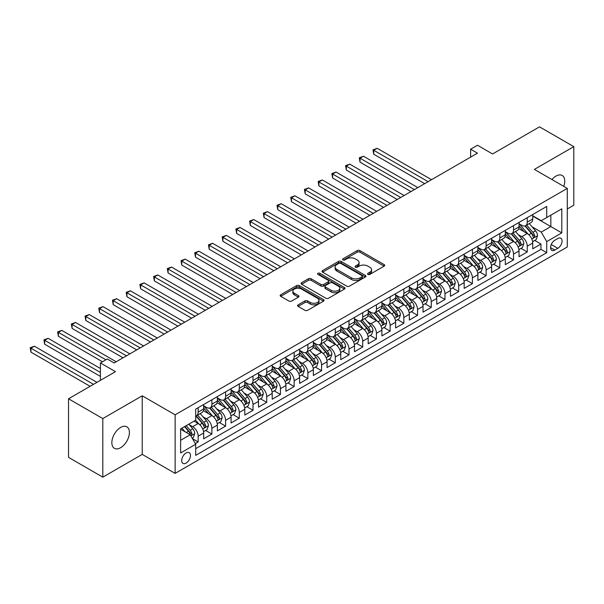 <?xml version="1.0" encoding="UTF-8"?>
<svg xmlns="http://www.w3.org/2000/svg" width="604" height="604" viewBox="0 0 604 604"><rect width="100%" height="100%" fill="white"/><g stroke="black" fill="none" stroke-linecap="round" stroke-linejoin="round"><path stroke-width="0.91" d="M367.957 274.397A1.329 0.77 0 0 0 369.844 274.397L384.144 266.137A1.903 1.102 0 0 0 384.703 265.36A1.903 1.102 0 0 0 384.144 264.582L359.916 250.6A1.903 1.102 0 0 0 357.221 250.6L342.921 258.852A1.329 0.77 0 0 0 342.536 259.395A1.329 0.77 0 0 0 342.921 259.939A1.329 0.77 0 0 0 344.808 259.939L346.658 258.874A6.093 3.518 0 0 1 355.273 258.874L357.289 260.037A6.093 3.518 0 0 1 359.078 262.529A6.093 3.518 0 0 1 357.289 265.013L355.439 266.077A1.329 0.77 0 0 0 355.054 266.621A1.329 0.77 0 0 0 355.439 267.164A1.329 0.77 0 0 0 357.326 267.164L359.176 266.1A6.093 3.518 0 0 1 367.791 266.1L369.807 267.262A6.093 3.518 0 0 1 371.588 269.754A6.093 3.518 0 0 1 369.807 272.238L367.957 273.31A1.329 0.77 0 0 0 367.564 273.854A1.329 0.77 0 0 0 367.957 274.397L367.957 273.31M120.626 447.7A12.412 7.165 120 0 0 128.735 436.767A12.412 7.165 120 0 0 126.832 426.817A12.412 7.165 120 0 0 120.626 427.436A12.412 7.165 120 0 0 112.518 438.368A12.412 7.165 120 0 0 114.42 448.319A12.412 7.165 120 0 0 120.626 447.7M563.774 186.372A12.412 7.165 120 0 0 562.181 175.477A12.412 7.165 120 0 0 555.974 176.089A12.412 7.165 120 0 0 551.95 179.547M186.1 463.102A6.206 3.586 120 0 0 190.154 457.628A6.206 3.586 120 0 0 189.203 452.66A6.206 3.586 120 0 0 186.1 452.962A6.206 3.586 120 0 0 182.046 458.436A6.206 3.586 120 0 0 182.997 463.404A6.206 3.586 120 0 0 186.1 463.102M298.142 304.839A1.903 1.102 0 0 0 297.583 305.609A1.903 1.102 0 0 0 298.142 306.387L304.937 310.313A1.903 1.102 0 0 0 307.625 310.313L323.51 301.147A1.903 1.102 0 0 0 324.069 300.369A1.903 1.102 0 0 0 323.51 299.592L299.282 285.601A1.903 1.102 0 0 0 296.594 285.601L280.709 294.775A1.903 1.102 0 0 0 280.15 295.552A1.903 1.102 0 0 0 280.709 296.33L288.923 301.064A1.903 1.102 0 0 0 291.611 301.064L298.406 297.145A1.903 1.102 0 0 0 298.965 296.368A1.903 1.102 0 0 0 298.406 295.59L294.337 293.234A5.089 2.937 0 0 1 292.849 291.158A5.089 2.937 0 0 1 295.99 288.44A5.089 2.937 0 0 1 301.539 289.082L317.485 298.285A5.089 2.937 0 0 1 318.98 300.369A5.089 2.937 0 0 1 315.832 303.08A5.089 2.937 0 0 1 310.282 302.445L307.625 300.913A1.903 1.102 0 0 0 304.937 300.913L298.142 304.839L298.142 306.387M567.284 208.984L573.8 205.224L573.8 146.644L539.523 126.848L492.562 153.967L477.477 145.254L470.622 149.211L477.477 153.174L114.118 362.959L107.263 358.995L100.407 362.959L100.407 380.369M102.801 418.564L102.801 477.152L142.227 454.389L142.227 395.809L102.801 418.564L68.524 398.776L115.485 371.664L100.407 362.959M142.227 395.809L175.13 414.805L567.284 188.403L567.284 246.983L175.13 473.393L175.13 414.805M573.8 146.644L534.381 169.399L567.284 188.403M346.794 286.145A1.903 1.102 0 0 0 349.482 286.145L365.367 276.979A1.903 1.102 0 0 0 365.926 276.202A1.903 1.102 0 0 0 365.367 275.424L341.139 261.434A1.903 1.102 0 0 0 338.451 261.434L322.566 270.607A1.903 1.102 0 0 0 322.007 271.385A1.903 1.102 0 0 0 322.566 272.162L346.794 286.145M318.459 274.684A1.329 0.77 0 0 1 319.81 274.873L319.81 273.287L344.439 287.504A1.903 1.102 0 0 1 344.997 288.282A1.903 1.102 0 0 1 344.439 289.059L328.553 298.233A1.903 1.102 0 0 1 325.866 298.233L301.638 284.242L301.638 282.687A1.903 1.102 0 0 0 301.079 283.465A1.903 1.102 0 0 0 301.638 284.242M301.638 282.687L308.433 278.769A1.903 1.102 0 0 1 311.128 278.769L320.951 284.439A1.903 1.102 0 0 0 323.646 284.439L328.153 281.834A1.903 1.102 0 0 0 328.712 281.056A1.903 1.102 0 0 0 328.153 280.279L317.923 274.375A1.329 0.77 0 0 1 317.53 273.831A1.329 0.77 0 0 1 318.353 273.121A1.329 0.77 0 0 1 319.81 273.287M102.801 477.152L68.524 457.356L68.524 398.776M195.326 443.608L198.165 441.962L192.48 438.678M189.241 424.695L192.684 426.681A7.754 4.477 60 0 1 198.165 436.186L203.654 433.015L203.654 438.798L211.883 434.042L205.639 430.441M202.952 416.783L206.394 418.768A7.754 4.477 60 0 1 211.883 428.266L217.364 425.103L217.364 430.879L225.594 426.13L219.35 422.528M216.662 408.863L220.105 410.848A7.754 4.477 60 0 1 225.594 420.346L231.075 417.183L231.075 422.966L239.305 418.21L233.061 414.608M230.373 400.943L233.816 402.936A7.754 4.477 60 0 1 239.305 412.434L244.786 409.27L244.786 415.046L253.016 410.297L246.779 406.696M244.084 393.03L247.527 395.016A7.754 4.477 60 0 1 253.016 404.514L258.497 401.35L258.497 407.126L266.726 402.377L260.49 398.776M257.802 385.11L261.245 387.104A7.754 4.477 60 0 1 266.726 396.601L272.208 393.438L272.208 399.214L280.437 394.465L274.201 390.864M271.513 377.198L274.956 379.184A7.754 4.477 60 0 1 280.437 388.682L285.926 385.518L285.926 391.294L294.148 386.545L287.912 382.944M285.224 369.278L288.667 371.271A7.754 4.477 60 0 1 294.148 380.769L299.637 377.598L299.637 383.381L307.859 378.632L301.623 375.031M298.935 361.366L302.377 363.351A7.754 4.477 60 0 1 307.859 372.849L313.348 369.686L313.348 375.462L321.577 370.713L315.333 367.111M312.646 353.446L316.088 355.439A7.754 4.477 60 0 1 321.577 364.937L327.058 361.766L327.058 367.549L335.288 362.8L329.044 359.199M326.356 345.533L329.799 347.519A7.754 4.477 60 0 1 335.288 357.017L340.769 353.853L340.769 359.629L348.999 354.88L342.755 351.279M340.067 337.613L343.51 339.607A7.754 4.477 60 0 1 348.999 349.104L354.48 345.933L354.48 351.717L362.71 346.968L356.473 343.366M353.778 329.701L357.221 331.687A7.754 4.477 60 0 1 362.71 341.184L368.191 338.021L368.191 343.797L376.42 339.048L370.184 335.447M367.496 321.781L370.939 323.767A7.754 4.477 60 0 1 376.42 333.272L381.902 330.101L381.902 335.884L390.131 331.135L383.895 327.534M381.207 313.869L384.65 315.854A7.754 4.477 60 0 1 390.131 325.352L395.62 322.189L395.62 327.964L403.842 323.216L397.606 319.614M394.918 305.949L398.361 307.934A7.754 4.477 60 0 1 403.842 317.44L409.331 314.269L409.331 320.052L417.553 315.303L411.316 311.694M408.629 298.036L412.071 300.022A7.754 4.477 60 0 1 417.553 309.52L423.042 306.356L423.042 312.132L431.264 307.383L425.027 303.782M422.339 290.116L425.782 292.102A7.754 4.477 60 0 1 431.264 301.607L436.752 298.436L436.752 304.22L444.982 299.471L438.738 295.862M436.05 282.204L439.493 284.19A7.754 4.477 60 0 1 444.982 293.687L450.463 290.524L450.463 296.3L458.693 291.551L452.449 287.949M449.761 274.284L453.204 276.27A7.754 4.477 60 0 1 458.693 285.775L464.174 282.604L464.174 288.387L472.404 283.631L466.16 280.029M463.472 266.372L466.915 268.357A7.754 4.477 60 0 1 472.404 277.855L477.885 274.692L477.885 280.467L486.114 275.718L479.878 272.117M477.183 258.452L480.625 260.437A7.754 4.477 60 0 1 486.114 269.935L491.596 266.772L491.596 272.555L499.825 267.798L493.589 264.197M490.901 250.532L494.344 252.525A7.754 4.477 60 0 1 499.825 262.023L505.306 258.859L505.306 264.635L513.536 259.886L507.3 256.285M504.612 242.619L508.055 244.605A7.754 4.477 60 0 1 513.536 254.103L519.025 250.939L519.025 256.715L527.247 251.966L527.247 246.19A7.754 4.477 -120 0 0 521.765 236.692L518.323 234.699M521.01 248.365L527.247 251.966M203.654 433.015A7.754 4.477 -120 0 0 198.165 423.517L194.058 421.139M217.364 425.103A7.754 4.477 -120 0 0 211.883 415.597L203.397 410.705M231.075 417.183A7.754 4.477 -120 0 0 225.594 407.685L217.115 402.785M244.786 409.27A7.754 4.477 -120 0 0 239.305 399.765L230.826 394.873M258.497 401.35A7.754 4.477 -120 0 0 253.016 391.853L244.537 386.953M272.208 393.438A7.754 4.477 -120 0 0 266.726 383.933L258.248 379.04M285.926 385.518A7.754 4.477 -120 0 0 280.437 376.02L271.959 371.12M299.637 377.598A7.754 4.477 -120 0 0 294.148 368.1L285.669 363.208M313.348 369.686A7.754 4.477 -120 0 0 307.859 360.188L299.38 355.288M327.058 361.766A7.754 4.477 -120 0 0 321.577 352.268L313.091 347.376M340.769 353.853A7.754 4.477 -120 0 0 335.288 344.356L326.802 339.456M354.48 345.933A7.754 4.477 -120 0 0 348.999 336.436L340.52 331.543M368.191 338.021A7.754 4.477 -120 0 0 362.71 328.523L354.231 323.623M381.902 330.101A7.754 4.477 -120 0 0 376.42 320.603L367.942 315.711M395.62 322.189A7.754 4.477 -120 0 0 390.131 312.691L381.652 307.791M409.331 314.269A7.754 4.477 -120 0 0 403.842 304.771L395.363 299.878M423.042 306.356A7.754 4.477 -120 0 0 417.553 296.851L409.074 291.959M436.752 298.436A7.754 4.477 -120 0 0 431.264 288.938L422.785 284.046M450.463 290.524A7.754 4.477 -120 0 0 444.982 281.019L436.496 276.126M464.174 282.604A7.754 4.477 -120 0 0 458.693 273.106L450.214 268.206M477.885 274.692A7.754 4.477 -120 0 0 472.404 265.186L463.925 260.294M491.596 266.772A7.754 4.477 -120 0 0 486.114 257.274L477.636 252.374M505.306 258.859A7.754 4.477 -120 0 0 499.825 249.354L491.346 244.461M519.025 250.939A7.754 4.477 -120 0 0 513.536 241.441L505.057 236.542M557.824 238.512L554.812 240.256A6.01 3.473 120 0 0 550.886 245.549A6.01 3.473 120 0 0 551.807 250.366A6.01 3.473 120 0 0 554.812 250.071L557.824 248.327A6.01 3.473 120 0 0 561.75 243.027A6.01 3.473 120 0 0 560.829 238.21A6.01 3.473 120 0 0 557.824 238.512M180.619 440.301L190.215 434.759L195.704 444.257L195.704 455.341L546.718 252.683L546.718 241.6L541.237 232.102L532.033 226.787M195.704 444.257L180.619 452.962L180.619 428.9L195.704 420.188L195.704 409.112L546.718 206.447L546.718 217.531L561.803 208.825L561.803 232.887L546.718 241.6M203.654 405.782L206.394 407.368A7.754 4.477 60 0 0 210.275 407.753L215.756 404.582A7.754 4.477 -120 0 0 217.364 401.033L217.364 396.601M217.364 397.87L220.105 399.448A7.754 4.477 60 0 0 223.986 399.833L229.467 396.669A7.754 4.477 -120 0 0 231.075 393.121L231.075 388.682M231.075 389.95L233.816 391.535A7.754 4.477 60 0 0 237.697 391.921L243.178 388.75A7.754 4.477 -120 0 0 244.786 385.201L244.786 380.769M244.786 382.038L247.527 383.615A7.754 4.477 60 0 0 251.407 384.001L256.896 380.837A7.754 4.477 -120 0 0 258.497 377.281L258.497 372.849M258.497 374.118L261.245 375.703A7.754 4.477 60 0 0 265.118 376.088L270.607 372.917A7.754 4.477 -120 0 0 272.208 369.369L272.208 364.937M272.208 366.205L274.956 367.783A7.754 4.477 60 0 0 278.829 368.168L284.318 365.005A7.754 4.477 -120 0 0 285.926 361.449L285.926 357.017M285.926 358.285L288.667 359.871A7.754 4.477 60 0 0 292.54 360.256L298.029 357.085A7.754 4.477 -120 0 0 299.637 353.536L299.637 349.104M299.637 350.365L302.377 351.951A7.754 4.477 60 0 0 306.258 352.336L311.739 349.172A7.754 4.477 -120 0 0 313.348 345.616L313.348 341.184M313.348 342.453L316.088 344.038A7.754 4.477 60 0 0 319.969 344.423L325.45 341.252A7.754 4.477 -120 0 0 327.058 337.704L327.058 333.272M327.058 334.533L329.799 336.118A7.754 4.477 60 0 0 333.68 336.503L339.161 333.34A7.754 4.477 -120 0 0 340.769 329.784L340.769 325.352M340.769 326.621L343.51 328.206A7.754 4.477 60 0 0 347.391 328.584L352.872 325.42A7.754 4.477 -120 0 0 354.48 321.872L354.48 317.44M354.48 318.701L357.221 320.286A7.754 4.477 60 0 0 361.101 320.671L366.59 317.508A7.754 4.477 -120 0 0 368.191 313.952L368.191 309.52M368.191 310.788L370.939 312.374A7.754 4.477 60 0 0 374.812 312.751L380.301 309.588A7.754 4.477 -120 0 0 381.902 306.039L381.902 301.607M381.902 302.868L384.65 304.454A7.754 4.477 60 0 0 388.523 304.839L394.012 301.675A7.754 4.477 -120 0 0 395.62 298.119L395.62 293.687M395.62 294.956L398.361 296.541A7.754 4.477 60 0 0 402.234 296.919L407.723 293.755A7.754 4.477 -120 0 0 409.331 290.207L409.331 285.767M409.331 287.036L412.071 288.621A7.754 4.477 60 0 0 415.952 289.006L421.433 285.835A7.754 4.477 -120 0 0 423.042 282.287L423.042 277.855M423.042 279.123L425.782 280.701A7.754 4.477 60 0 0 429.663 281.087L435.144 277.923A7.754 4.477 -120 0 0 436.752 274.375L436.752 269.935M436.752 271.204L439.493 272.789A7.754 4.477 60 0 0 443.374 273.174L448.855 270.003A7.754 4.477 -120 0 0 450.463 266.455L450.463 262.023M450.463 263.291L453.204 264.869A7.754 4.477 60 0 0 457.085 265.254L462.566 262.091A7.754 4.477 -120 0 0 464.174 258.542L464.174 254.103M464.174 255.371L466.915 256.957A7.754 4.477 60 0 0 470.795 257.342L476.277 254.171A7.754 4.477 -120 0 0 477.885 250.622L477.885 246.19M477.885 247.459L480.625 249.037A7.754 4.477 60 0 0 484.506 249.422L489.995 246.258A7.754 4.477 -120 0 0 491.596 242.71L491.596 238.27M491.596 239.539L494.344 241.124A7.754 4.477 60 0 0 498.217 241.509L503.706 238.338A7.754 4.477 -120 0 0 505.306 234.79L505.306 230.358M505.306 231.626L508.055 233.204A7.754 4.477 60 0 0 511.928 233.589L517.417 230.426A7.754 4.477 -120 0 0 519.025 226.87L519.025 222.438M195.704 448.689L540.957 249.354L540.957 244.054L532.736 248.803L532.736 243.027A7.754 4.477 -120 0 0 527.247 233.522L518.768 228.629M519.025 223.707L521.765 225.292A7.754 4.477 -120 0 0 525.646 225.677A7.754 4.477 -120 0 0 527.247 222.121L527.247 217.689M525.646 225.677L531.127 222.506A7.754 4.477 -120 0 0 532.736 218.958L532.736 214.526M198.165 407.685L198.165 412.117A7.754 4.477 60 0 1 196.564 415.665A7.754 4.477 60 0 1 195.704 415.982M196.564 415.665L202.046 412.502A7.754 4.477 -120 0 0 203.654 408.953L203.654 404.514M211.883 399.765L211.883 404.197A7.754 4.477 60 0 1 210.275 407.753M225.594 391.853L225.594 396.284A7.754 4.477 60 0 1 223.986 399.833M239.305 383.933L239.305 388.364A7.754 4.477 60 0 1 237.697 391.921M253.016 376.02L253.016 380.452A7.754 4.477 60 0 1 251.407 384.001M266.726 368.1L266.726 372.532A7.754 4.477 60 0 1 265.118 376.088M280.437 360.188L280.437 364.62A7.754 4.477 60 0 1 278.829 368.168M294.148 352.268L294.148 356.7A7.754 4.477 60 0 1 292.54 360.256M307.859 344.356L307.859 348.787A7.754 4.477 60 0 1 306.258 352.336M321.577 336.436L321.577 340.867A7.754 4.477 60 0 1 319.969 344.423M335.288 328.523L335.288 332.955A7.754 4.477 60 0 1 333.68 336.503M348.999 320.603L348.999 325.035A7.754 4.477 60 0 1 347.391 328.584M362.71 312.683L362.71 317.123A7.754 4.477 60 0 1 361.101 320.671M376.42 304.771L376.42 309.203A7.754 4.477 60 0 1 374.812 312.751M390.131 296.851L390.131 301.29A7.754 4.477 60 0 1 388.523 304.839M403.842 288.938L403.842 293.37A7.754 4.477 60 0 1 402.234 296.919M417.553 281.019L417.553 285.458A7.754 4.477 60 0 1 415.952 289.006M431.264 273.106L431.264 277.538A7.754 4.477 60 0 1 429.663 281.087M444.982 265.186L444.982 269.626A7.754 4.477 60 0 1 443.374 273.174M458.693 257.274L458.693 261.706A7.754 4.477 60 0 1 457.085 265.254M472.404 249.354L472.404 253.786A7.754 4.477 60 0 1 470.795 257.342M486.114 241.441L486.114 245.873A7.754 4.477 60 0 1 484.506 249.422M499.825 233.522L499.825 237.953A7.754 4.477 60 0 1 498.217 241.509M513.536 225.609L513.536 230.041A7.754 4.477 60 0 1 511.928 233.589M513.536 254.103L513.536 259.886M499.825 262.023L499.825 267.798M486.114 269.935L486.114 275.718M472.404 277.855L472.404 283.631M458.693 285.775L458.693 291.551M444.982 293.687L444.982 299.471M431.264 301.607L431.264 307.383M417.553 309.52L417.553 315.303M403.842 317.44L403.842 323.216M390.131 325.352L390.131 331.135M376.42 333.272L376.42 339.048M362.71 341.184L362.71 346.968M348.999 349.104L348.999 354.88M335.288 357.017L335.288 362.8M321.577 364.937L321.577 370.713M307.859 372.849L307.859 378.632M294.148 380.769L294.148 386.545M280.437 388.682L280.437 394.465M266.726 396.601L266.726 402.377M253.016 404.514L253.016 410.297M239.305 412.434L239.305 418.21M225.594 420.346L225.594 426.13M211.883 428.266L211.883 434.042M198.165 436.186L198.165 441.962M190.215 434.759L180.619 429.218M541.237 232.102L550.833 226.56L550.833 215.16L561.803 208.825M532.736 216.111L561.803 232.887M532.736 215.794L541.237 220.702L546.718 217.531M142.227 454.389L175.13 473.393M470.622 149.211L470.622 157.131M534.721 240.452L540.957 244.054M540.957 249.354L546.718 252.683M368.493 274.586L369.807 273.823A6.093 3.518 0 0 0 371.588 271.332L371.588 269.754M359.078 262.529L359.078 264.107A6.093 3.518 0 0 1 357.289 266.598L355.975 267.353M384.114 266.153L359.916 252.178A1.903 1.102 0 0 0 357.221 252.178L343.457 260.128M365.344 276.994L341.139 263.019A1.903 1.102 0 0 0 338.451 263.019L322.589 272.178L322.566 270.607M362 276.745A1.329 0.77 0 0 0 362.392 276.202A1.329 0.77 0 0 0 362 275.658L340.739 263.382A1.329 0.77 0 0 0 338.852 263.382L336.904 264.507A6.093 3.518 0 0 0 335.114 266.991A6.093 3.518 0 0 0 336.904 269.482L351.437 277.87A6.093 3.518 0 0 0 360.052 277.87L362 276.745L362 278.331A1.329 0.77 0 0 0 362.392 277.787L362.392 276.202M335.114 266.991L335.114 268.576A6.093 3.518 0 0 0 336.904 271.06L336.904 269.482M362 278.331L360.052 279.456A6.093 3.518 0 0 1 351.437 279.456L336.904 271.06M301.66 284.257L308.433 280.347L308.433 278.769M328.712 281.056L328.712 282.642A1.903 1.102 0 0 1 328.153 283.419L323.646 286.024A1.903 1.102 0 0 1 320.951 286.024L311.128 280.347A1.903 1.102 0 0 0 308.433 280.347M319.81 274.873L344.416 289.074M331.151 290.32A5.089 2.937 0 0 0 336.692 290.962A5.089 2.937 0 0 0 339.841 288.244A5.089 2.937 0 0 0 338.346 286.168L332.728 282.921A1.903 1.102 0 0 0 330.041 282.921L325.526 285.526A1.903 1.102 0 0 0 324.967 286.304A1.903 1.102 0 0 0 325.526 287.081L331.151 290.32L331.151 291.906A5.089 2.937 0 0 0 336.692 292.547A5.089 2.937 0 0 0 339.841 289.829L339.841 288.244M324.967 286.304L324.967 287.889A1.903 1.102 0 0 0 325.526 288.667L325.526 287.081M331.151 291.906L325.526 288.667M318.98 300.369L318.98 301.947A5.089 2.937 0 0 1 315.832 304.665A5.089 2.937 0 0 1 310.282 304.031L307.625 302.491A1.903 1.102 0 0 0 304.937 302.491L298.165 306.402M292.849 291.158L292.849 292.744A5.089 2.937 0 0 0 294.337 294.82L294.337 293.234M298.384 297.16L294.337 294.82M323.487 301.162L299.282 287.187A1.903 1.102 0 0 0 296.594 287.187L280.732 296.337M532.615 241.668L536.163 239.622L537.53 235.658A5.142 2.967 -120 0 0 535.529 230.834L529.263 223.586M528.009 234.027L520.58 225.42A14.836 8.562 -120 0 0 519.025 223.79M523.94 231.611L519.78 226.802A12.314 7.112 -120 0 0 519.025 225.972M431.543 179.69L377.175 148.305L373.748 150.283L373.748 154.239L424.688 183.654M524.944 225.956L531.278 233.287A5.142 2.967 60 0 1 533.113 236.828C533.883 237.863 534.434 237.546 534.759 235.877A5.142 2.967 -120 0 0 532.924 232.336L526.658 225.088M525.314 225.836L532.124 233.718A2.62 1.51 60 0 1 532.788 234.737L534.759 235.877M533.113 236.828L533.483 237.44M373.748 154.239L372.993 149.845L428.115 181.668M372.993 149.845L377.175 148.305M518.904 249.58L522.452 247.534L523.819 243.578A5.142 2.967 -120 0 0 521.818 238.754L515.552 231.498M514.298 241.94L506.869 233.34A14.836 8.562 -120 0 0 505.306 231.709M510.221 239.524L506.069 234.714A12.314 7.112 -120 0 0 505.306 233.891M417.832 187.61L363.465 156.217L360.037 158.203L360.037 162.159L410.977 191.566M511.233 233.869L517.568 241.207A5.142 2.967 60 0 1 519.402 244.748C520.172 245.783 520.724 245.466 521.048 243.797A5.142 2.967 -120 0 0 519.214 240.256L512.947 233.001M511.603 233.748L518.413 241.63A2.62 1.51 60 0 1 519.07 242.657L521.048 243.797M519.402 244.748L519.772 245.352M360.037 162.159L359.282 157.765L414.404 189.588M359.282 157.765L363.465 156.217M505.193 257.5L508.742 255.454L510.108 251.491A5.142 2.967 -120 0 0 508.107 246.666L501.841 239.418M500.588 249.86L493.158 241.253A14.836 8.562 -120 0 0 491.596 239.622M496.511 247.444L492.358 242.634A12.314 7.112 -120 0 0 491.596 241.804M404.114 195.522L349.754 164.137L346.326 166.115L346.326 170.071L397.258 199.486M497.522 241.789L503.857 249.12A5.142 2.967 60 0 1 505.691 252.661C506.462 253.695 507.013 253.378 507.337 251.709A5.142 2.967 -120 0 0 505.503 248.176L499.236 240.921M497.892 241.668L504.702 249.55A2.62 1.51 60 0 1 505.359 250.577L507.337 251.709M505.691 252.661L506.061 253.272M346.326 170.071L345.571 165.677L400.686 197.5M345.571 165.677L349.754 164.137M491.482 265.413L495.023 263.367L496.397 259.41A5.142 2.967 -120 0 0 494.397 254.586L488.13 247.33M486.877 257.772L479.448 249.173A14.836 8.562 -120 0 0 477.885 247.542M482.8 255.364L478.647 250.547A12.314 7.112 -120 0 0 477.885 249.724M390.403 203.442L336.043 172.049L332.608 174.035L332.608 177.991L383.548 207.398M483.812 249.701L490.146 257.04A5.142 2.967 60 0 1 491.981 260.581C492.751 261.615 493.294 261.298 493.619 259.629A5.142 2.967 -120 0 0 491.792 256.088L485.525 248.833M484.181 249.58L490.992 257.463A2.62 1.51 60 0 1 491.648 258.489L493.619 259.629M491.981 260.581L492.351 261.185M332.608 177.991L331.86 173.597L386.975 205.42M331.86 173.597L336.043 172.049M477.772 273.333L481.312 271.287L482.687 267.323A5.142 2.967 -120 0 0 480.686 262.498L474.419 255.25M473.166 265.692L465.737 257.085A14.836 8.562 -120 0 0 464.174 255.454M469.089 263.276L464.937 258.467A12.314 7.112 -120 0 0 464.174 257.636M376.692 211.355L322.325 179.969L318.897 181.947L318.897 185.904L369.837 215.318M470.093 257.621L476.435 264.952A5.142 2.967 60 0 1 478.262 268.493C479.04 269.527 479.584 269.21 479.908 267.542A5.142 2.967 -120 0 0 478.081 264.008L471.815 256.753M470.471 257.5L477.281 265.382A2.62 1.51 60 0 1 477.938 266.409L479.908 267.542M478.262 268.493L478.64 269.105M318.897 185.904L318.142 181.51L373.264 213.333M318.142 181.51L322.325 179.969M464.061 281.245L467.602 279.199L468.976 275.243A5.142 2.967 -120 0 0 466.975 270.418L460.709 263.163M459.455 273.604L452.026 265.005A14.836 8.562 -120 0 0 450.463 263.374M455.378 271.196L451.226 266.379A12.314 7.112 -120 0 0 450.463 265.556M362.981 219.275L308.614 187.889L305.186 189.867L305.186 193.824L356.126 223.231M456.382 265.534L462.724 272.872A5.142 2.967 60 0 1 464.551 276.413C465.329 277.447 465.873 277.13 466.197 275.462A5.142 2.967 -120 0 0 464.37 271.921L458.104 264.665M456.76 265.413L463.57 273.295A2.62 1.51 60 0 1 464.227 274.322L466.197 275.462M464.551 276.413L464.929 277.017M305.186 193.824L304.431 189.43L359.554 221.253M304.431 189.43L308.614 187.889M450.35 289.165L453.891 287.119L455.265 283.155A5.142 2.967 -120 0 0 453.264 278.331L446.998 271.083M445.737 281.524L438.308 272.917A14.836 8.562 -120 0 0 436.752 271.287M441.667 279.108L437.507 274.299A12.314 7.112 -120 0 0 436.752 273.469M349.271 227.187L294.903 195.802L291.475 197.78L291.475 201.736L342.415 231.151M442.672 273.453L449.014 280.784A5.142 2.967 60 0 1 450.841 284.325C451.611 285.36 452.162 285.043 452.487 283.382A5.142 2.967 -120 0 0 450.652 279.841L444.393 272.585M443.049 273.333L449.852 281.215A2.62 1.51 60 0 1 450.516 282.242L452.487 283.382M450.841 284.325L451.218 284.937M291.475 201.736L290.72 197.349L345.843 229.173M290.72 197.349L294.903 195.802M436.639 297.077L440.18 295.031L441.547 291.075A5.142 2.967 -120 0 0 439.546 286.251L433.287 278.995M432.026 289.437L424.597 280.837A14.836 8.562 -120 0 0 423.042 279.207M427.957 287.028L423.797 282.211A12.314 7.112 -120 0 0 423.042 281.388M335.56 235.107L281.192 203.722L277.764 205.7L277.764 209.656L328.704 239.063M428.961 281.366L435.295 288.704A5.142 2.967 60 0 1 437.13 292.245C437.9 293.28 438.451 292.963 438.776 291.294A5.142 2.967 -120 0 0 436.941 287.753L430.682 280.498M429.331 281.245L436.141 289.135A2.62 1.51 60 0 1 436.805 290.154L438.776 291.294M437.13 292.245L437.507 292.857M277.764 209.656L277.01 205.262L332.132 237.085M277.01 205.262L281.192 203.722M422.928 304.997L426.469 302.951L427.836 298.995A5.142 2.967 -120 0 0 425.835 294.163L419.576 286.915M418.315 297.357L410.886 288.757A14.836 8.562 -120 0 0 409.331 287.127M414.246 294.941L410.086 290.131A12.314 7.112 -120 0 0 409.331 289.301M321.849 243.019L267.481 211.634L264.054 213.612L264.054 217.576L314.994 246.983M415.25 289.286L421.584 296.624A5.142 2.967 60 0 1 423.419 300.158C424.189 301.192 424.74 300.875 425.065 299.214A5.142 2.967 -120 0 0 423.23 295.673L416.964 288.418M415.62 289.165L422.43 297.047A2.62 1.51 60 0 1 423.094 298.074L425.065 299.214M423.419 300.158L423.789 300.769M264.054 217.576L263.299 213.182L318.421 245.005M263.299 213.182L267.481 211.634M409.21 312.91L412.759 310.864L414.125 306.908A5.142 2.967 -120 0 0 412.124 302.083L405.858 294.827M404.604 305.269L397.175 296.67A14.836 8.562 -120 0 0 395.62 295.039M400.527 302.861L396.375 298.044A12.314 7.112 -120 0 0 395.62 297.221M308.138 250.939L253.771 219.554L250.343 221.532L250.343 225.488L301.283 254.896M401.539 297.198L407.874 304.537A5.142 2.967 60 0 1 409.708 308.078C410.478 309.112 411.03 308.795 411.354 307.126A5.142 2.967 -120 0 0 409.52 303.586L403.253 296.337M401.909 297.077L408.719 304.967A2.62 1.51 60 0 1 409.376 305.986L411.354 307.126M409.708 308.078L410.078 308.689M250.343 225.488L249.588 221.094L304.71 252.917M249.588 221.094L253.771 219.554M395.499 320.83L399.048 318.784L400.414 314.827A5.142 2.967 -120 0 0 398.414 310.003L392.147 302.747M390.894 313.189L383.464 304.59A14.836 8.562 -120 0 0 381.902 302.959M386.817 310.773L382.664 305.964A12.314 7.112 -120 0 0 381.902 305.133M294.427 258.859L240.06 227.466L236.632 229.444L236.632 233.408L287.564 262.816M387.828 305.118L394.163 312.457A5.142 2.967 60 0 1 395.998 315.99C396.768 317.024 397.319 316.707 397.643 315.046A5.142 2.967 -120 0 0 395.809 311.505L389.542 304.25M388.198 304.997L395.008 312.88A2.62 1.51 60 0 1 395.665 313.906L397.643 315.046M395.998 315.99L396.367 316.602M236.632 233.408L235.877 229.014L290.992 260.837M235.877 229.014L240.06 227.466M381.788 328.742L385.329 326.696L386.703 322.74A5.142 2.967 -120 0 0 384.703 317.915L378.436 310.66M377.183 321.101L369.754 312.502A14.836 8.562 -120 0 0 368.191 310.871M373.106 318.693L368.953 313.876A12.314 7.112 -120 0 0 368.191 313.053M280.709 266.772L226.349 235.386L222.921 237.364L222.921 241.321L273.854 270.728M374.118 313.031L380.452 320.369A5.142 2.967 60 0 1 382.287 323.91C383.057 324.944 383.608 324.627 383.933 322.959A5.142 2.967 -120 0 0 382.098 319.418L375.831 312.17M374.488 312.91L381.298 320.799A2.62 1.51 60 0 1 381.954 321.819L383.933 322.959M382.287 323.91L382.657 324.522M222.921 241.321L222.166 236.927L277.281 268.75M222.166 236.927L226.349 235.386M368.078 336.662L371.619 334.616L372.993 330.66A5.142 2.967 -120 0 0 370.992 325.835L364.725 318.58M363.472 329.021L356.043 320.422A14.836 8.562 -120 0 0 354.48 318.791M359.395 326.605L355.243 321.796A12.314 7.112 -120 0 0 354.48 320.966M266.998 274.692L212.631 243.299L209.203 245.277L209.203 249.241L260.143 278.648M360.407 320.951L366.741 328.289A5.142 2.967 60 0 1 368.576 331.822C369.346 332.857 369.89 332.54 370.214 330.879A5.142 2.967 -120 0 0 368.387 327.338L362.121 320.082M360.777 320.83L367.587 328.712A2.62 1.51 60 0 1 368.244 329.739L370.214 330.879M368.576 331.822L368.946 332.434M209.203 249.241L208.456 244.847L263.571 276.67M208.456 244.847L212.631 243.299M354.367 344.574L357.908 342.528L359.282 338.572A5.142 2.967 -120 0 0 357.281 333.748L351.015 326.492M349.761 336.941L342.332 328.334A14.836 8.562 -120 0 0 340.769 326.704M345.684 334.525L341.532 329.716A12.314 7.112 -120 0 0 340.769 328.886M253.287 282.604L198.92 251.219L195.492 253.197L195.492 257.153L246.432 286.56M346.688 328.863L353.03 336.202A5.142 2.967 60 0 1 354.858 339.742C355.635 340.777 356.179 340.46 356.503 338.791A5.142 2.967 -120 0 0 354.676 335.25L348.41 328.002M347.066 328.75L353.876 336.632A2.62 1.51 60 0 1 354.533 337.651L356.503 338.791M354.858 339.742L355.235 340.354M195.492 257.153L194.737 252.759L249.86 284.582M194.737 252.759L198.92 251.219M340.656 352.494L344.197 350.448L345.571 346.492A5.142 2.967 -120 0 0 343.57 341.668L337.304 334.412M336.05 344.854L328.614 336.254A14.836 8.562 -120 0 0 327.058 334.624M331.974 342.438L327.813 337.628A12.314 7.112 -120 0 0 327.058 336.798M239.577 290.524L185.209 259.131L181.781 261.109L181.781 265.073L232.721 294.48M332.978 336.783L339.32 344.121A5.142 2.967 60 0 1 341.147 347.662C341.924 348.689 342.468 348.372 342.793 346.711A5.142 2.967 -120 0 0 340.966 343.17L334.699 335.915M333.355 336.662L340.158 344.544A2.62 1.51 60 0 1 340.822 345.571L342.793 346.711M341.147 347.662L341.524 348.266M181.781 265.073L181.026 260.679L236.149 292.502M181.026 260.679L185.209 259.131M326.945 360.407L330.486 358.368L331.86 354.405A5.142 2.967 -120 0 0 329.852 349.58L323.593 342.325M322.332 352.774L314.903 344.167A14.836 8.562 -120 0 0 313.348 342.536M318.263 350.358L314.103 345.548A12.314 7.112 -120 0 0 313.348 344.718M225.866 298.436L171.498 267.051L168.071 269.029L168.071 272.985L219.01 302.393M319.267 344.695L325.601 352.034A5.142 2.967 60 0 1 327.436 355.575C328.206 356.609 328.757 356.292 329.082 354.623A5.142 2.967 -120 0 0 327.247 351.083L320.988 343.835M319.644 344.582L326.447 352.464A2.62 1.51 60 0 1 327.111 353.483L329.082 354.623M327.436 355.575L327.813 356.186M168.071 272.985L167.316 268.591L222.438 300.414M167.316 268.591L171.498 267.051M313.234 368.327L316.775 366.281L318.142 362.325A5.142 2.967 -120 0 0 316.141 357.5L309.882 350.244M308.621 360.686L301.192 352.087A14.836 8.562 -120 0 0 299.637 350.456M304.552 358.27L300.392 353.461A12.314 7.112 -120 0 0 299.637 352.638M212.155 306.356L157.787 274.963L154.36 276.942L154.36 280.905L205.3 310.313M305.556 352.615L311.891 359.954A5.142 2.967 60 0 1 313.725 363.495C314.495 364.522 315.046 364.212 315.371 362.543A5.142 2.967 -120 0 0 313.536 359.002L307.277 351.747M305.926 352.494L312.736 360.377A2.62 1.51 60 0 1 313.401 361.403L315.371 362.543M313.725 363.495L314.103 364.099M154.36 280.905L153.605 276.511L208.727 308.334M153.605 276.511L157.787 274.963M299.516 376.247L303.065 374.201L304.431 370.237A5.142 2.967 -120 0 0 302.43 365.412L296.164 358.157M294.911 368.606L287.481 359.999A14.836 8.562 -120 0 0 285.926 358.368M290.841 366.19L286.681 361.381A12.314 7.112 -120 0 0 285.926 360.55M198.444 314.269L144.077 282.883L140.649 284.862L140.649 288.818L191.589 318.225M291.845 360.535L298.18 367.866A5.142 2.967 60 0 1 300.014 371.407C300.784 372.442 301.336 372.124 301.66 370.456A5.142 2.967 -120 0 0 299.826 366.915L293.559 359.667M292.215 360.414L299.025 368.297A2.62 1.51 60 0 1 299.69 369.316L301.66 370.456M300.014 371.407L300.384 372.019M140.649 288.818L139.894 284.424L195.017 316.247M139.894 284.424L144.077 282.883M285.805 384.159L289.354 382.113L290.72 378.157A5.142 2.967 -120 0 0 288.72 373.332L282.453 366.077M281.2 376.519L273.771 367.919A14.836 8.562 -120 0 0 272.208 366.288M277.123 374.103L272.97 369.293A12.314 7.112 -120 0 0 272.208 368.47M184.733 322.189L130.366 290.796L126.938 292.774L126.938 296.738L177.878 326.145M278.134 368.448L284.469 375.786A5.142 2.967 60 0 1 286.304 379.327C287.074 380.361 287.625 380.044 287.949 378.376A5.142 2.967 -120 0 0 286.115 374.835L279.848 367.579M278.504 368.327L285.315 376.209A2.62 1.51 60 0 1 285.971 377.236L287.949 378.376M286.304 379.327L286.673 379.931M126.938 296.738L126.183 292.344L181.306 324.167M126.183 292.344L130.366 290.796M272.094 392.079L275.643 390.033L277.01 386.069A5.142 2.967 -120 0 0 275.009 381.245L268.742 373.997M267.489 384.438L260.06 375.831A14.836 8.562 -120 0 0 258.497 374.201M263.412 382.022L259.259 377.213A12.314 7.112 -120 0 0 258.497 376.383M171.015 330.101L116.655 298.716L113.227 300.694L113.227 304.65L164.16 334.065M264.424 376.368L270.758 383.699A5.142 2.967 60 0 1 272.593 387.239C273.363 388.274 273.914 387.957 274.239 386.288A5.142 2.967 -120 0 0 272.404 382.747L266.137 375.499M264.794 376.247L271.604 384.129A2.62 1.51 60 0 1 272.261 385.148L274.239 386.288M272.593 387.239L272.963 387.851M113.227 304.65L112.472 300.256L167.587 332.079M112.472 300.256L116.655 298.716M258.384 399.991L261.925 397.945L263.299 393.989A5.142 2.967 -120 0 0 261.298 389.165L255.031 381.909M253.778 392.351L246.349 383.751A14.836 8.562 -120 0 0 244.786 382.121M249.701 389.935L245.549 385.126A12.314 7.112 -120 0 0 244.786 384.303M157.304 338.021L102.944 306.628L99.509 308.614L99.509 312.57L150.449 341.977M250.713 384.28L257.047 391.619A5.142 2.967 60 0 1 258.882 395.159C259.652 396.194 260.196 395.877 260.52 394.208A5.142 2.967 -120 0 0 258.693 390.667L252.427 383.412M251.083 384.159L257.893 392.041A2.62 1.51 60 0 1 258.55 393.068L260.52 394.208M258.882 395.159L259.252 395.763M99.509 312.57L98.762 308.176L153.877 339.999M98.762 308.176L102.944 306.628M244.673 407.911L248.214 405.865L249.588 401.902A5.142 2.967 -120 0 0 247.587 397.077L241.321 389.829M240.067 400.271L232.638 391.664A14.836 8.562 -120 0 0 231.075 390.033M235.99 397.855L231.838 393.045A12.314 7.112 -120 0 0 231.075 392.215M143.593 345.933L89.226 314.548L85.798 316.526L85.798 320.482L136.738 349.897M236.994 392.2L243.337 399.531A5.142 2.967 60 0 1 245.164 403.072C245.941 404.106 246.485 403.789 246.809 402.121A5.142 2.967 -120 0 0 244.982 398.587L238.716 391.332M237.372 392.079L244.182 399.961A2.62 1.51 60 0 1 244.839 400.988L246.809 402.121M245.164 403.072L245.541 403.683M85.798 320.482L85.043 316.088L140.166 347.912M85.043 316.088L89.226 314.548M230.962 415.824L234.503 413.778L235.877 409.822A5.142 2.967 -120 0 0 233.876 404.997L227.61 397.742M226.357 408.183L218.927 399.584A14.836 8.562 -120 0 0 217.364 397.953M222.28 405.775L218.119 400.958A12.314 7.112 -120 0 0 217.364 400.135M129.883 353.853L75.515 322.461L72.087 324.446L72.087 328.402L123.027 357.81M223.284 400.112L229.626 407.451A5.142 2.967 60 0 1 231.453 410.992C232.23 412.026 232.774 411.709 233.099 410.041A5.142 2.967 -120 0 0 231.272 406.5L225.005 399.244M223.661 399.991L230.471 407.874A2.62 1.51 60 0 1 231.128 408.9L233.099 410.041M231.453 410.992L231.83 411.596M72.087 328.402L71.332 324.008L126.455 355.832M71.332 324.008L75.515 322.461M217.251 423.744L220.792 421.698L222.166 417.734A5.142 2.967 -120 0 0 220.166 412.909L213.899 405.661M212.638 416.103L205.209 407.496A14.836 8.562 -120 0 0 203.654 405.865M208.569 413.687L204.409 408.878A12.314 7.112 -120 0 0 203.654 408.047M116.172 361.766L61.804 330.38L58.377 332.359L58.377 336.315L102.461 361.766M209.573 408.032L215.915 415.363A5.142 2.967 60 0 1 217.742 418.904C218.512 419.939 219.063 419.621 219.388 417.953A5.142 2.967 -120 0 0 217.553 414.419L211.294 407.164M209.95 407.911L216.753 415.794A2.62 1.51 60 0 1 217.417 416.82L219.388 417.953M217.742 418.904L218.119 419.516M58.377 336.315L57.622 331.921L105.889 359.788M57.622 331.921L61.804 330.38M203.54 431.656L207.081 429.61L208.448 425.654A5.142 2.967 -120 0 0 206.447 420.829L200.188 413.574M198.927 424.016L195.651 420.218M194.858 421.607L194.322 420.988M100.407 368.5L48.094 338.3L44.666 340.279L44.666 344.235L100.407 376.413M195.862 415.945L202.197 423.283A5.142 2.967 60 0 1 204.031 426.824C204.801 427.859 205.352 427.541 205.677 425.873A5.142 2.967 -120 0 0 203.842 422.332L197.583 415.076M196.232 415.824L203.042 423.706A2.62 1.51 60 0 1 203.707 424.733L205.677 425.873M204.031 426.824L204.409 427.428M44.666 344.235L43.911 339.841L100.407 372.457M43.911 339.841L48.094 338.3M192.2 438.202L193.371 437.53L194.737 433.566A5.142 2.967 -120 0 0 192.736 428.742L188.795 424.182M185.111 431.815L181.94 428.138M181.147 429.519L180.619 428.908M96.972 382.355L34.383 346.213L30.955 348.191L30.955 352.147L90.117 386.311M184.545 426.635L188.486 431.196A5.142 2.967 60 0 1 190.32 434.737C191.09 435.771 191.642 435.454 191.966 433.785A5.142 2.967 -120 0 0 190.132 430.252L186.191 425.684M184.862 426.447L189.331 431.626A2.62 1.51 60 0 1 189.996 432.653L191.966 433.785M190.32 434.737L190.69 435.348M30.955 352.147L30.2 347.761L93.544 384.333M30.2 347.761L34.383 346.213M192.684 426.681L198.165 423.517M206.394 418.768L211.883 415.597M220.105 410.848L225.594 407.685M233.816 402.936L239.305 399.765M247.527 395.016L253.016 391.853M261.245 387.104L266.726 383.933M274.956 379.184L280.437 376.02M288.667 371.271L294.148 368.1M302.377 363.351L307.859 360.188M316.088 355.439L321.577 352.268M329.799 347.519L335.288 344.356M343.51 339.607L348.999 336.436M357.221 331.687L362.71 328.523M370.939 323.767L376.42 320.603M384.65 315.854L390.131 312.691M398.361 307.934L403.842 304.771M412.071 300.022L417.553 296.851M425.782 292.102L431.264 288.938M439.493 284.19L444.982 281.019M453.204 276.27L458.693 273.106M466.915 268.357L472.404 265.186M480.625 260.437L486.114 257.274M494.344 252.525L499.825 249.354M508.055 244.605L513.536 241.441M521.765 236.692L527.247 233.522M527.247 222.121L532.736 218.958M198.165 412.117L203.654 408.953M211.883 404.197L217.364 401.033M225.594 396.284L231.075 393.121M239.305 388.364L244.786 385.201M253.016 380.452L258.497 377.281M266.726 372.532L272.208 369.369M280.437 364.62L285.926 361.449M294.148 356.7L299.637 353.536M307.859 348.787L313.348 345.616M321.577 340.867L327.058 337.704M335.288 332.955L340.769 329.784M348.999 325.035L354.48 321.872M362.71 317.123L368.191 313.952M376.42 309.203L381.902 306.039M390.131 301.29L395.62 298.119M403.842 293.37L409.331 290.207M417.553 285.458L423.042 282.287M431.264 277.538L436.752 274.375M444.982 269.626L450.463 266.455M458.693 261.706L464.174 258.542M472.404 253.786L477.885 250.622M486.114 245.873L491.596 242.71M499.825 237.953L505.306 234.79M513.536 230.041L519.025 226.87M527.247 246.19L532.736 243.027M551.248 244.529L557.824 248.327M550.561 247.617L554.812 250.071M369.807 273.823L369.807 272.238M355.439 267.164L355.439 266.077M357.289 266.598L357.289 265.013M342.921 259.939L342.921 258.852M357.221 252.178L357.221 250.6M359.916 252.178L359.916 250.6M384.144 266.137L384.144 264.582M338.451 263.019L338.451 261.434M341.139 263.019L341.139 261.434M365.367 276.979L365.367 275.424M351.437 279.456L351.437 277.87M360.052 279.456L360.052 277.87M311.128 280.347L311.128 278.769M320.951 286.024L320.951 284.439M323.646 286.024L323.646 284.439M328.153 283.419L328.153 281.834M344.439 289.059L344.439 287.504M304.937 302.491L304.937 300.913M307.625 302.491L307.625 300.913M310.282 304.031L310.282 302.445M298.406 297.145L298.406 295.59M280.709 296.33L280.709 294.775M296.594 287.187L296.594 285.601M299.282 287.187L299.282 285.601M323.51 301.147L323.51 299.592M531.837 239.033L537.5 235.756M520.58 225.42L521.29 225.013M532.924 232.336L535.529 230.834M528.832 234.707L531.278 233.287M518.126 246.945L523.789 243.676M506.869 233.34L507.579 232.933M519.214 240.256L521.818 238.754M515.121 242.619L517.568 241.207M504.408 254.865L510.078 251.596M493.158 241.253L493.861 240.845M505.503 248.176L508.107 246.666M501.403 250.539L503.857 249.12M490.697 262.778L496.36 259.509M479.448 249.173L480.15 248.765M491.792 256.088L494.397 254.586M487.692 258.452L490.146 257.04M476.986 270.698L482.649 267.429M465.737 257.085L466.439 256.677M478.081 264.008L480.686 262.498M473.981 266.372L476.435 264.952M463.276 278.61L468.938 275.341M452.026 265.005L452.728 264.597M464.37 271.921L466.975 270.418M460.271 274.284L462.724 272.872M449.565 286.53L455.227 283.261M438.308 272.917L439.017 272.51M450.652 279.841L453.264 278.331M446.56 282.204L449.014 280.784M435.854 294.442L441.516 291.173M424.597 280.837L425.307 280.43M436.941 287.753L439.546 286.251M432.849 290.116L435.295 288.704M422.143 302.362L427.806 299.093M410.886 288.757L411.596 288.35M423.23 295.673L425.835 294.163M419.138 298.036L421.584 296.624M408.432 310.275L414.095 307.006M397.175 296.67L397.885 296.262M409.52 303.586L412.124 302.083M405.427 305.949L407.874 304.537M394.714 318.195L400.384 314.926M383.464 304.59L384.167 304.182M395.809 311.505L398.414 310.003M391.709 313.869L394.163 312.457M381.003 326.107L386.673 322.838M369.754 312.502L370.456 312.094M382.098 319.418L384.703 317.915M377.998 321.789L380.452 320.369M367.292 334.027L372.955 330.758M356.043 320.422L356.745 320.014M368.387 327.338L370.992 325.835M364.288 329.701L366.741 328.289M353.582 341.94L359.244 338.67M342.332 328.334L343.034 327.927M354.676 335.25L357.281 333.748M350.577 337.621L353.03 336.202M339.871 349.859L345.533 346.59M328.614 336.254L329.323 335.847M340.966 343.17L343.57 341.668M336.866 345.533L339.32 344.121M326.16 357.772L331.822 354.503M314.903 344.167L315.613 343.759M327.247 351.083L329.852 349.58M323.155 353.453L325.601 352.034M312.449 365.692L318.112 362.423M301.192 352.087L301.902 351.679M313.536 359.002L316.141 357.5M309.444 361.366L311.891 359.954M298.738 373.612L304.401 370.335M287.481 359.999L288.191 359.591M299.826 366.915L302.43 365.412M295.733 369.286L298.18 367.866M285.028 381.524L290.69 378.255M273.771 367.919L274.48 367.511M286.115 374.835L288.72 373.332M282.023 377.198L284.469 375.786M271.309 389.444L276.979 386.167M260.06 375.831L260.762 375.424M272.404 382.747L275.009 381.245M268.304 385.118L270.758 383.699M257.598 397.356L263.261 394.087M246.349 383.751L247.051 383.344M258.693 390.667L261.298 389.165M254.594 393.03L257.047 391.619M243.888 405.276L249.55 402.007M232.638 391.664L233.34 391.256M244.982 398.587L247.587 397.077M240.883 400.95L243.337 399.531M230.177 413.189L235.839 409.92M218.927 399.584L219.629 399.176M231.272 406.5L233.876 404.997M227.172 408.863L229.626 407.451M216.466 421.109L222.129 417.84M205.209 407.496L205.919 407.088M217.553 414.419L220.166 412.909M213.461 416.783L215.915 415.363M202.755 429.021L208.418 425.752M203.842 422.332L206.447 420.829M199.75 424.695L202.197 423.283M190.864 435.884L194.707 433.672M190.132 430.252L192.736 428.742M186.274 432.479L188.486 431.196"/></g></svg>
